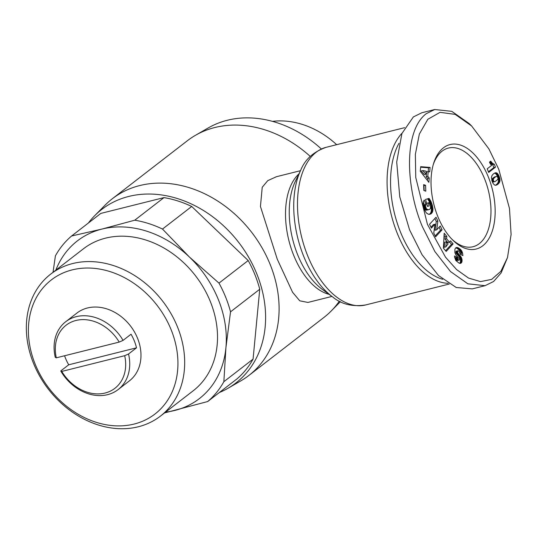 <?xml version="1.0" encoding="UTF-8"?>
<svg xmlns="http://www.w3.org/2000/svg" width="538" height="538" viewBox="0 0 538 538"><rect width="100%" height="100%" fill="white"/><g stroke="black" fill="none" stroke-linecap="round" stroke-linejoin="round"><path stroke-width="0.81" d="M498.753 169.235L509.479 208.455L511.1 234.521L507.502 257.561L500.878 271.3L491.671 279.39L480.521 281.603L468.531 278.072L456.661 269.625L445.551 257.238L427.441 224.366L415.753 177.493L415.356 154.366L419.331 134.103L427.824 119.288L440.05 112.334L455.215 114.386L471.644 125.993L488.847 148.818L498.753 169.235M507.502 257.561L501.12 272.927L493.615 281.482L485.074 285.685L467.872 283.815L450.467 271.515L434.919 251.609L422.357 226.619C405.531 186.861 403.708 130.848 426.177 113.726L434.717 109.523L451.799 111.353L469.203 123.579L471.644 125.993M310.265 156.43A111.662 89.759 -127.7 0 0 214.817 127.526A111.662 89.759 -127.7 0 0 195.429 135.327A111.662 89.759 -127.7 0 0 187.352 140.748L112.287 198.778A111.662 89.759 52.3 0 1 139.752 185.556A111.662 89.759 52.3 0 1 262.087 247.89A111.662 89.759 52.3 0 1 248.872 375.463A111.662 89.759 52.3 0 1 240.795 380.884L227.991 388.275A109.671 88.158 52.3 0 1 219.349 392.518M88.346 223.048A109.671 88.158 52.3 0 1 94.627 215.758L105.011 205.234A111.662 89.759 52.3 0 1 112.287 198.778M331.939 296.425L307.918 302.437L299.76 300.816L292.585 292.289L277.285 259.242L260.446 206.478L262.228 187.251L267.769 180.64L276.451 176.706L300.48 170.694M94.627 215.758A109.671 88.158 52.3 0 1 128.75 196.437A109.671 88.158 52.3 0 1 251.723 262.84A109.671 88.158 52.3 0 1 227.991 388.275M321.32 148.932A109.671 88.158 -127.7 0 0 227.278 120.27A109.671 88.158 -127.7 0 0 208.24 127.936L195.429 135.327M448.141 283.304A81.251 45.589 -104 0 1 397.239 233.277A81.251 45.589 -104 0 1 402.034 133.195M442.666 279.269A78.763 44.19 -104 0 1 397.131 222.786A78.763 44.19 -104 0 1 398.967 143.323M50.633 274.165L83.471 248.771A89.732 72.126 52.3 0 1 210.405 301.737A89.732 72.126 52.3 0 1 193.229 390.756L160.391 416.143A89.732 72.126 52.3 0 1 33.457 363.184A89.732 72.126 52.3 0 1 50.633 274.165A89.732 72.126 52.3 0 1 177.567 327.124A89.732 72.126 52.3 0 1 160.391 416.143M171.212 329.935A84.742 68.124 52.3 0 1 134.15 424.045A84.742 68.124 52.3 0 1 35.111 363.997A84.742 68.124 52.3 0 1 72.179 269.888A84.742 68.124 52.3 0 1 171.212 329.935M56.308 357.831L119.221 342.087A39.879 32.058 52.3 0 0 75.912 320.487A39.879 32.058 52.3 0 0 56.308 357.831L55.273 357.353A42.872 34.459 52.3 0 1 65.683 321.751L76.941 313.049A42.872 34.459 52.3 0 1 137.587 338.355A42.872 34.459 52.3 0 1 129.382 380.884L118.125 389.586A42.872 34.459 52.3 0 1 107.58 394.663A42.872 34.459 52.3 0 1 60.74 370.958L68.716 364.791A42.872 34.459 52.3 0 1 65.454 358.12A42.872 34.459 52.3 0 1 64.573 355.759M65.683 321.751A42.872 34.459 52.3 0 1 123.067 340.386L131.043 334.219A42.872 34.459 52.3 0 1 134.305 340.89A42.872 34.459 52.3 0 1 136.511 347.824L128.535 353.991A42.872 34.459 52.3 0 1 118.125 389.586M128.535 353.991L124.688 355.692A39.879 32.058 52.3 0 1 105.078 393.029A39.879 32.058 52.3 0 1 61.776 371.428L60.74 370.958M443.413 147.836A53.84 30.202 -104 0 1 488.43 177.217A53.84 30.202 -104 0 1 482.781 245.772A53.84 30.202 -104 0 1 452.848 240.177A53.84 30.202 -104 0 1 433.628 163.37A53.84 30.202 -104 0 1 443.413 147.836M451.92 239.235A50.848 28.527 76 0 0 473.036 246.727A50.848 28.527 76 0 0 479.284 243.653A50.848 28.527 76 0 0 486.682 184.601A50.848 28.527 76 0 0 448.349 148.078A50.848 28.527 76 0 0 442.101 151.158A50.848 28.527 76 0 0 433.251 164.635M248.872 375.463L323.943 317.433A111.662 89.759 -127.7 0 0 331.22 310.977A111.662 89.759 -127.7 0 0 339.357 301.146M53.02 272.315L55.407 255.853A107.176 86.154 52.3 0 1 71.594 235.994L100.814 213.411L163.976 197.607A107.176 86.154 52.3 0 1 191.71 206.471L248.2 260.526A107.176 86.154 -127.7 0 1 259.746 289.249L253.075 359.108A107.176 86.154 52.3 0 1 236.888 378.967L207.668 401.55L164.534 412.935M71.594 235.994L101.897 229.087L134.762 220.19L163.976 197.607M253.075 359.108L223.855 381.698A107.176 86.154 52.3 0 1 207.668 401.55M259.746 289.249L230.533 311.832L225.913 347.756L223.855 381.698M191.71 206.471L162.496 229.054L189.457 257.077L218.986 283.116L248.2 260.526M134.762 220.19A107.176 86.154 52.3 0 1 162.496 229.054M55.838 270.143A99.698 80.142 52.3 0 1 101.897 229.087A99.698 80.142 52.3 0 1 189.457 257.077A99.698 80.142 52.3 0 1 225.913 347.756A99.698 80.142 52.3 0 1 174.803 410.447A99.698 80.142 52.3 0 1 165.59 412.121M218.986 283.116A107.176 86.154 52.3 0 1 230.533 311.832M336.667 144.682A83.06 66.766 -127.7 0 0 272.457 121.366M485.074 285.685L472.263 288.886L456.244 287.5L438.483 275.523L422.095 254.79L409.553 229.827L399.774 196.915L396.701 162.019L401.92 133.498L413.366 116.928L421.906 112.731L434.717 109.523M119.221 342.087L123.067 340.386M124.688 355.692L61.776 371.428M68.716 364.791L136.511 347.824M459.035 263.095L455.8 260.493L454.617 257.265L454.543 255.967L457.186 257.446L458.228 259.975L458.86 260.305L459.418 259.894L459.069 258.543L455.901 254.918L454.886 252.645L454.913 249.202L455.666 247.931L456.769 247.453L458.463 247.937L460.548 249.457L462.552 253.015L462.915 255.584L460.38 254.326L458.8 250.95L457.542 251.118L457.67 252.712L461.066 256.969L462.048 259.767L461.981 261.562L461.214 263.008L459.035 263.095M433.762 233.055L434.98 224.211L431.382 228.105L429.539 224.279L436.036 217.238L437.878 221.071L436.681 229.847L440.245 225.98L442.088 229.8L435.592 236.841L433.762 233.055M423.843 190.465L423.648 184.608L425.592 185.321L425.787 191.185L423.843 190.465M420.676 166.679L430.097 167.426L429.727 171.851L428.187 171.561L427.784 176.37L429.216 178.004L428.853 182.321L420.292 171.286L420.676 166.679M424.495 209.807L423.07 203.855L423.292 201.622L424.287 200.035L425.888 204.279L425.423 206.027L426.459 208.946L428.376 209.786L429.761 209.269L430.514 208.3L430.481 205.617L429.102 202.651L428.335 202.887L429.142 205.919L427.441 206.444L425.565 199.43L429.055 198.367L431.039 201.602L432.303 205.193L432.935 208.791L432.498 211.918L430.951 213.848L428.483 214.292L426.331 212.947L424.495 209.807M443.393 248.119L444.173 233.223L446.822 236.397L446.594 238.737L449.479 242.187L450.508 240.809L453.104 243.909L446.157 251.428L443.393 248.119M499.936 181.071L498.08 184.11L496.211 185.166L494.745 185.133L493.299 183.774L492.277 181.757L491.436 177.479L491.961 175.623L493.218 174.056L494.92 172.947L496.399 172.812L498.269 174.534L499.869 178.549L499.936 181.071L498.336 181.474L498.417 180.815L500.017 180.412M487.22 168.797L491.678 165.354A5.864 3.289 -104 0 1 489.486 162.099L490.71 161.151L492.586 163.431L494.281 164.198L495.478 167.163L488.679 172.422L487.22 168.797M460.299 263.364L460.878 263.223M459.829 263.351L461.214 263.008M459.694 263.317L461.496 262.692M459.889 263.095L461.584 262.557M459.983 262.954L461.819 262.093M460.219 262.497L460.38 261.966L461.981 261.562M460.38 261.966L460.467 261.354L462.068 260.957M460.467 261.354L460.488 260.843L462.088 260.439M460.488 260.843L460.447 260.17L462.048 259.767M460.447 260.17L460.34 259.511L461.94 259.108M460.34 259.511L460.151 258.852L461.752 258.448M460.151 258.852L459.896 258.2L461.503 257.803M459.896 258.2L459.728 257.843L461.328 257.44M459.728 257.843L459.465 257.372L461.066 256.969M459.465 257.372L459.149 256.888L460.75 256.485M459.149 256.888L458.786 256.397L460.394 255.994M458.786 256.397L458.383 255.886L459.983 255.483M458.383 255.886L457.932 255.368L459.533 254.965M457.932 255.368L457.078 254.474L458.679 254.071M457.078 254.474L456.614 253.936L458.215 253.539M456.614 253.936L456.285 253.492L457.885 253.089M456.285 253.492L456.069 253.109L457.67 252.712M456.069 253.109L455.894 252.598L457.495 252.194M455.894 252.598L455.847 251.878L457.448 251.481M455.847 251.878L457.542 251.118M455.942 251.522L457.838 250.775M456.237 251.179L457.959 250.728M461.227 254.743L460.952 253.411L462.552 253.015M460.952 253.411L460.763 252.752L462.364 252.349M460.763 252.752L460.528 252.107L462.129 251.703M460.528 252.107L460.286 251.582L461.886 251.179M460.286 251.582L460.017 251.132L461.617 250.735M460.017 251.132L459.708 250.695L461.308 250.291M459.708 250.695L459.351 250.264L460.952 249.861M459.351 250.264L458.948 249.854L460.548 249.457M458.948 249.854L458.497 249.45L460.104 249.054M458.497 249.45L457.999 249.06L459.6 248.657M457.999 249.06L457.461 248.691L459.062 248.287M457.461 248.691L458.948 248.213M457.347 248.617L456.863 248.334L458.463 247.937M456.863 248.334L456.419 248.119L458.02 247.722M456.419 248.119L457.603 247.567M455.78 247.836L457.213 247.48M456.042 247.662L456.849 247.46M456.184 247.601L456.769 247.453M457.26 260.701L456.796 260.5L458.396 260.103M456.796 260.5L458.228 259.975M456.627 260.372L456.211 259.968L457.811 259.565M456.211 259.968L455.908 259.477L457.508 259.081M455.908 259.477L457.414 258.845M455.814 259.249L455.646 258.603L457.253 258.2M455.646 258.603L455.585 257.843L457.186 257.446M455.585 257.843L454.623 257.305M430.965 227.231L433.379 224.615L434.98 224.211M435.168 235.967L440.488 230.203L442.088 229.8M440.488 230.203L439.069 227.258M437.878 221.071L436.278 221.468L435.081 230.251L436.681 229.847M436.278 221.468L434.859 218.515M425.592 185.321L423.682 185.61M424.152 190.58L423.991 185.724M427.441 180.499L427.616 178.401L426.183 176.767L426.587 171.965L428.187 171.561L428.497 167.822L430.097 167.426M428.497 167.822L420.629 167.197M427.616 178.401L429.216 178.004M426.183 176.767L427.784 176.37M429.337 214.353L430.575 214.043M429.142 214.359L430.951 213.848M429.344 214.245L431.294 213.613M429.694 214.01L431.604 213.317M430.003 213.721L431.893 212.987M430.292 213.391L432.149 212.611M430.548 213.008L432.27 212.402M430.669 212.806L432.498 211.918M430.898 212.322L431.079 211.811L432.68 211.407M431.079 211.811L431.214 211.252L432.814 210.849M431.214 211.252L431.301 210.654L432.902 210.25M431.301 210.654L431.341 210.008L432.942 209.612M431.341 210.008L432.949 209.383M431.348 209.786L431.335 209.188L432.935 208.791M431.335 209.188L431.281 208.549L432.882 208.145M431.281 208.549L431.187 207.876L432.787 207.473M431.187 207.876L431.066 207.15L432.666 206.753M431.066 207.15L430.904 206.397L432.505 205.993M430.904 206.397L430.703 205.597L432.303 205.193M430.703 205.597L432.222 204.897M430.622 205.301L430.4 204.554L432.001 204.151M430.4 204.554L430.171 203.841L431.779 203.445M430.171 203.841L429.936 203.182L431.537 202.786M429.936 203.182L429.694 202.57L431.294 202.174M429.694 202.57L429.438 202.006L431.039 201.602M429.438 202.006L429.23 201.589L430.837 201.185M429.23 201.589L428.954 201.064L430.555 200.667M428.954 201.064L428.631 200.513L430.232 200.116M428.631 200.513L428.275 199.948L429.875 199.551M428.275 199.948L427.885 199.363L429.485 198.966M427.885 199.363L427.502 198.838M427.421 206.363L429.142 205.919M427.542 206.323L426.728 203.29L428.335 202.887M426.728 203.29L429.102 202.651M428.376 209.786L428.853 209.685M426.775 210.183L427.939 209.793M426.338 210.197L427.535 209.733M425.935 210.129L427.165 209.571M425.565 209.975L425.228 209.739L426.829 209.336M425.228 209.739L424.859 209.343L426.459 208.946M424.859 209.343L424.522 208.838L426.123 208.435M424.522 208.838L424.247 208.24L425.847 207.836M424.247 208.24L424.018 207.54L425.619 207.137M424.018 207.54L423.917 207.13L425.518 206.726M423.917 207.13L423.823 206.424L425.423 206.027M423.823 206.424L423.823 205.805L425.423 205.408M423.823 205.805L425.45 205.213M423.85 205.61L424.011 205.092L425.612 204.689M424.011 205.092L425.888 204.279M424.287 204.682L423.224 201.864M446.822 236.397L445.222 236.794L444.058 235.402M445.572 250.728L451.496 244.313L453.104 243.909M451.496 244.313L449.593 242.033M446.594 238.737L444.993 239.141L447.878 242.591L449.479 242.187M444.993 239.141L445.222 236.794M499.789 181.676L498.188 182.079L498.336 181.474M498.417 180.815L500.031 180.149M498.43 180.546L498.403 179.867L500.004 179.463M498.403 179.867L498.302 179.107L499.903 178.703M498.302 179.107L499.869 178.549M498.269 178.946L498.107 178.307L499.708 177.91M498.013 177.574L499.493 177.204M492.021 181.071L493.514 180.694L493.844 181.259L492.243 181.662L492.875 182.046L495.242 181.488L497.549 179.658L498.107 178.293M497.663 176.82L499.203 176.437M497.522 176.652L497.347 176.229L498.948 175.832M497.347 176.229L497.011 175.543L498.612 175.146M497.011 175.543L496.668 174.931L498.269 174.534M496.668 174.931L496.318 174.42L497.919 174.023M496.318 174.42L495.962 173.996L497.563 173.599M495.962 173.996L495.592 173.646L497.193 173.249M495.592 173.646L495.216 173.391L496.816 172.987M495.216 173.391L496.729 172.94M495.128 173.337L496.399 172.812M494.536 173.128L496.056 172.745M494.96 172.933L495.7 172.752M495.706 185.26L496.608 185.038M495.357 185.267L497.018 184.837M495.417 185.233L497.442 184.574M495.841 184.978L497.879 184.258M496.278 184.662L498.08 184.11M496.473 184.507L498.41 183.801M496.809 184.204L498.726 183.458M497.125 183.855L499.022 183.088M497.421 183.492L499.298 182.691M497.697 183.095L499.331 182.644M497.731 183.041L499.594 182.167M497.993 182.564L498.188 182.079M488.417 171.783L493.877 167.567L495.478 167.163M493.877 167.567L492.68 164.601L494.281 164.198M492.68 164.601L493.877 164.124M492.277 164.52L493.447 163.969M491.846 164.372L491.416 164.144L493.016 163.74M491.416 164.144L490.986 163.828L492.586 163.431M490.986 163.828L490.696 163.579L492.304 163.175M490.696 163.579L490.333 163.196L491.934 162.792M490.333 163.196L489.943 162.725L491.544 162.328M489.943 162.725L489.533 162.173L491.133 161.777M421.207 170.95L424.321 174.574L425.921 174.178L426.17 171.171L422.807 170.553L421.207 170.95M446.291 241.791L444.691 242.194L444.2 247.305L445.8 246.902L448.093 243.949L446.291 241.791L445.8 246.902M498.107 178.32L497.226 176.41L495.061 176.767L492.6 178.428L491.752 180.257M422.807 170.553L425.921 174.178M491.893 180.694L493.393 180.317L493.514 180.694M491.739 180.089L493.339 179.692L493.393 180.317M491.88 179.477L493.48 179.08L493.339 179.692M491.893 179.43L493.48 179.08M492.048 179.114L493.494 179.033M492.283 178.771L493.655 178.71M492.6 178.428L493.884 178.374M492.983 178.065L494.583 177.661L494.2 178.024M493.44 177.681L495.041 177.284L494.583 177.661M493.48 177.654L495.041 177.284M493.951 177.311L495.081 177.251M494.375 177.056L495.552 176.908M494.738 176.874L495.975 176.652M493.326 182.005L494.96 181.602M492.875 182.046L494.926 181.602M492.492 181.891L494.476 181.642M300.856 169.907L295.295 181.461A67.082 37.64 -104 0 0 297.642 254.709A67.082 37.64 -104 0 0 322.296 289.363L332.645 296.936A78.972 44.311 -104 0 1 303.62 256.142A78.972 44.311 -104 0 1 300.856 169.907C305.16 159.295 313.593 151.763 326.156 147.311A81.251 45.589 -104 0 0 307.642 255.691A81.251 45.589 -104 0 0 365.605 304.959L449.277 284.017M329.095 294.34A64.802 36.355 -104 0 1 293.62 255.153A64.802 36.355 -104 0 1 298.953 173.868M457.428 254.83L459.028 254.434M460.501 252.046L462.102 251.643M498.195 182.052L499.795 181.649M340.393 301.67L331.22 310.977M332.645 296.936C341.435 304.279 352.424 306.949 365.605 304.959M404.589 127.681L326.156 147.311"/></g></svg>
